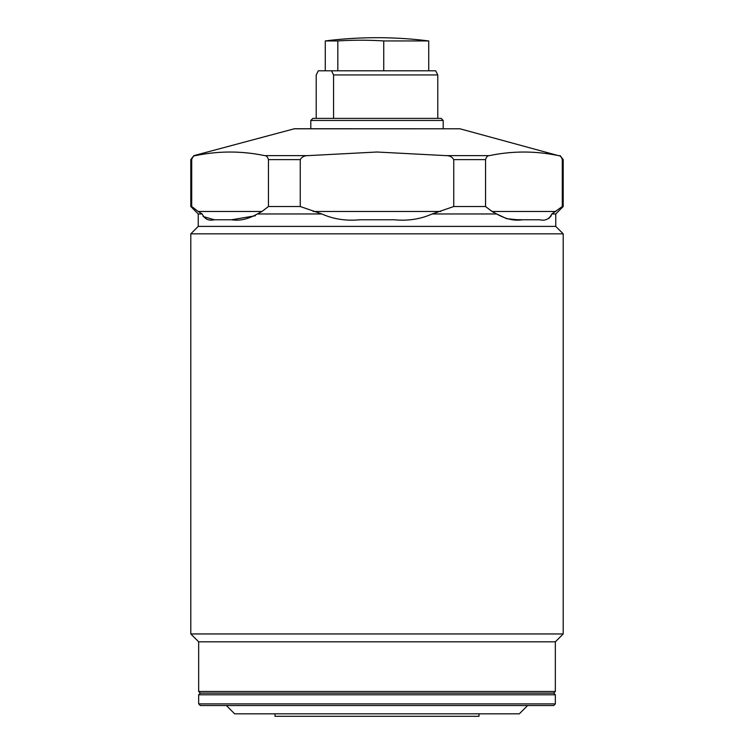 <?xml version="1.0" encoding="UTF-8"?>
<svg xmlns="http://www.w3.org/2000/svg" width="754" height="754" viewBox="0 0 754 754"><rect width="100%" height="100%" fill="white"/><g stroke="black" fill="none" stroke-linecap="round" stroke-linejoin="round"><path stroke-width="1.13" d="M478.997 713.821L478.997 716.3L275.003 716.3L275.003 713.821M527.611 705.546L519.336 713.821L234.664 713.821L226.388 705.546M553.681 705.546L200.319 705.546L198.66 703.887L555.34 703.887L553.681 705.546M553.681 693.124L200.319 693.124L553.681 693.124L555.34 694.783L198.66 694.783L200.319 693.124L198.66 691.465L555.34 691.465L553.681 693.124M555.34 641.824L198.66 641.824L190.8 633.954L563.2 633.954L555.34 641.824L555.34 691.465M516.528 219.668L522.494 219.763C514.445 221.092 505.83 219.16 496.669 213.966L492.042 211.488L485.548 206.521L485.548 159.622C486.377 156.898 487.668 155.569 489.431 155.626C512.428 150.847 535.415 150.847 558.403 155.626C560.175 155.569 561.476 156.898 562.296 159.622L563.2 159.622L563.2 206.521L562.296 206.521L551.824 213.966L555.755 213.966L555.755 226.388L563.2 233.834L190.8 233.834L190.8 633.954M555.755 226.388L198.245 226.388L190.8 233.834M294.032 128.793L459.968 128.793L294.465 128.736L193.863 155.626L190.8 159.622L190.8 206.521L191.704 206.521L191.704 159.622C192.534 156.898 193.825 155.569 195.597 155.626C218.585 150.847 241.572 150.847 264.569 155.626C266.332 155.569 267.632 156.898 268.452 159.622L268.452 206.521L261.958 211.488L257.331 213.966L261.958 211.488L198.198 211.488L191.704 206.521M555.802 211.488L492.042 211.488L496.669 213.966L432.155 213.966C420.478 219.16 407.82 221.092 394.182 219.763L359.818 219.763C346.161 221.092 333.504 219.16 321.845 213.966L257.331 213.966C248.151 219.16 239.546 221.092 231.506 219.763L214.325 219.763C208.717 221.092 204.664 219.16 202.176 213.966L198.245 213.966L190.8 206.521M496.669 213.966L506.707 218.679L516.509 219.668M548.865 218.424L551.249 215.776M551.824 213.966C549.327 219.16 545.274 221.092 539.676 219.763L522.494 219.763M321.845 213.966L300.252 206.521L300.252 159.622C301.902 156.898 304.493 155.569 308.028 155.626L377 152.016L445.972 155.626C449.497 155.56 452.089 156.898 453.748 159.622L453.748 206.521L432.155 213.966M562.296 159.622L562.296 206.521M485.548 206.521L453.748 206.521M300.252 206.521L268.452 206.521M202.176 213.966L198.198 211.488M203.165 216.53L214.325 219.763M231.506 219.763L255.333 215.776M310.799 120.451L312.863 118.387L441.137 118.387L443.201 120.451L310.799 120.451L310.799 128.736M316.218 118.387L316.218 74.938L318.292 70.801L435.708 70.801L437.782 74.938L333.56 74.938L333.56 118.387M437.782 118.387L437.782 74.938M331.487 70.801L333.56 74.938M325.276 40.942A413.776 413.776 0 0 1 428.724 40.942L383.739 40.942A411.269 384.295 -90 0 0 360.789 40.207A411.269 384.295 -90 0 0 337.83 40.942L325.276 40.942L325.276 70.801M337.83 40.942L337.83 70.801M383.739 40.942L383.739 70.801M489.431 155.626L445.972 155.626M459.968 128.793L558.403 155.626M195.597 155.626L193.863 155.626M308.028 155.626L264.569 155.626M191.704 159.622L190.8 159.622M485.548 159.622L453.748 159.622M300.252 159.622L268.452 159.622M313.24 211.488L440.76 211.488M555.34 694.783L555.34 703.887M563.2 233.834L563.2 633.954M563.2 159.622L560.137 155.626M555.755 213.966L563.2 206.521M198.245 213.966L198.245 226.388M198.66 641.824L198.66 691.465M198.66 694.783L198.66 703.887M443.201 120.451L443.201 128.736M428.724 40.942L428.724 70.801"/></g></svg>
